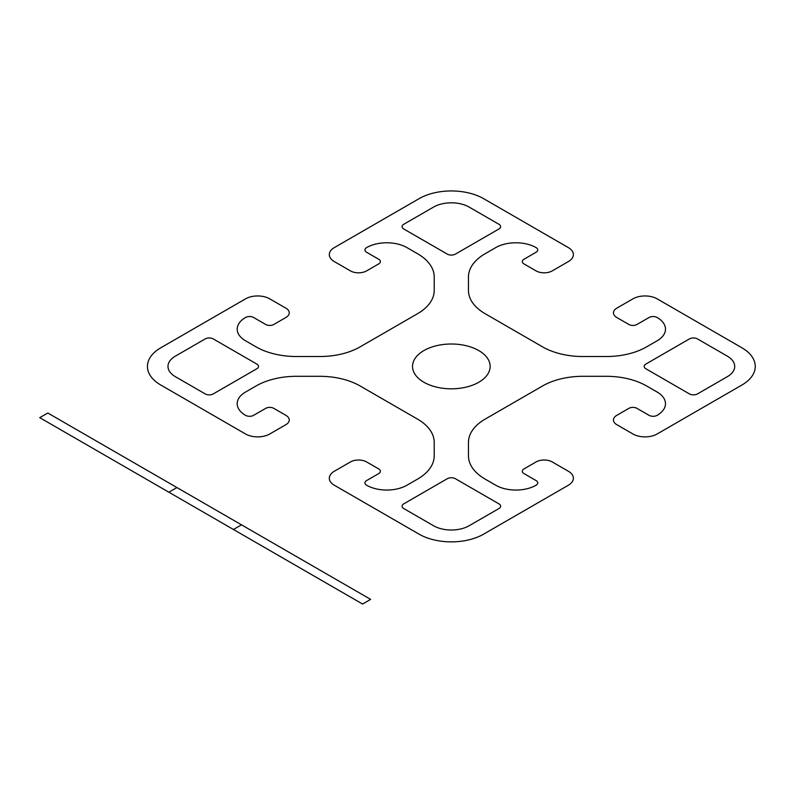 <?xml version="1.0" encoding="UTF-8"?>
<svg xmlns="http://www.w3.org/2000/svg" width="795" height="795" viewBox="0 0 795 795"><rect width="100%" height="100%" fill="white"/><g stroke="black" fill="none" stroke-linecap="round" stroke-linejoin="round"><path stroke-width="1.19" d="M498.962 503.871L455.376 478.709A5.704 3.299 0 0 0 447.307 478.709L403.731 503.871A5.704 3.299 0 0 0 403.731 508.532L433.583 525.763A25.112 14.499 0 0 0 469.1 525.763L498.962 508.532A5.704 3.299 0 0 0 498.962 503.871M423.904 382.256A38.806 22.399 0 0 0 488.826 372.209A38.806 22.399 0 0 0 441.295 344.772A38.806 22.399 0 0 0 423.904 382.256M697.493 338.928A5.704 3.299 0 0 0 689.424 338.928L645.838 364.08A5.704 3.299 0 0 0 645.838 368.741L689.424 393.903A5.704 3.299 0 0 0 697.493 393.903L727.355 376.661A25.112 14.499 0 0 0 727.355 356.16L697.493 338.928M403.731 228.96L447.307 254.122A5.704 3.299 0 0 0 455.376 254.122L498.962 228.96A5.704 3.299 0 0 0 498.962 224.299L469.1 207.058A25.112 14.499 0 0 0 433.583 207.058L403.731 224.299A5.704 3.299 0 0 0 403.731 228.96M205.189 393.903A5.704 3.299 0 0 0 213.269 393.903L256.845 368.741A5.704 3.299 0 0 0 256.845 364.08L213.269 338.928A5.704 3.299 0 0 0 205.189 338.928L175.337 356.16A25.112 14.499 0 0 0 175.337 376.661L205.189 393.903M741.874 347.773L657.137 298.85A17.122 9.888 0 0 0 632.929 298.85L616.791 308.172A11.418 6.589 0 0 0 616.791 317.493L628.895 324.479A5.704 3.299 0 0 0 636.964 324.479L649.068 317.493A5.704 3.299 0 0 1 657.137 317.493A28.531 16.476 0 0 1 657.137 340.787L646.583 346.878A57.071 32.943 0 0 1 606.237 356.528L582.954 356.528A57.071 32.943 0 0 1 542.597 346.878L485.179 313.727A57.071 32.943 0 0 1 468.464 290.433L468.464 276.988A57.071 32.943 0 0 1 485.179 253.694L495.732 247.603A28.531 16.476 0 0 1 536.078 247.603A5.704 3.299 0 0 1 536.078 252.254L523.975 259.25A5.704 3.299 0 0 0 523.975 263.91L536.078 270.896A11.418 6.589 0 0 0 552.227 270.896L568.365 261.575A17.122 9.888 0 0 0 568.365 247.603L483.628 198.671A45.653 26.354 0 0 0 419.064 198.671L334.317 247.603A17.122 9.888 0 0 0 334.317 261.575L350.466 270.896A11.418 6.589 0 0 0 366.604 270.896L378.708 263.91A5.704 3.299 0 0 0 378.708 259.25L366.604 252.254A5.704 3.299 0 0 1 366.604 247.603A28.531 16.476 0 0 1 406.951 247.603L417.504 253.694A57.071 32.943 0 0 1 434.219 276.988L434.219 290.433A57.071 32.943 0 0 1 417.504 313.727L360.085 346.878A57.071 32.943 0 0 1 319.729 356.528L296.455 356.528A57.071 32.943 0 0 1 256.099 346.878L245.546 340.787A28.531 16.476 0 0 1 245.546 317.493A5.704 3.299 0 0 1 253.615 317.493L265.719 324.479A5.704 3.299 0 0 0 273.788 324.479L285.902 317.493A11.418 6.589 0 0 0 285.902 308.172L269.753 298.85A17.122 9.888 0 0 0 245.546 298.85L160.809 347.773A45.653 26.354 0 0 0 160.809 385.048L245.546 433.981A17.122 9.888 0 0 0 269.753 433.981L285.902 424.659A11.418 6.589 0 0 0 285.902 415.338L273.788 408.352A5.704 3.299 0 0 0 265.719 408.352L253.615 415.338A5.704 3.299 0 0 1 245.546 415.338A28.531 16.476 0 0 1 245.546 392.044L256.099 385.953A57.071 32.943 0 0 1 296.455 376.303L319.729 376.303A57.071 32.943 0 0 1 360.085 385.953L417.504 419.104A57.071 32.943 0 0 1 434.219 442.398L434.219 455.843A57.071 32.943 0 0 1 417.504 479.137L406.951 485.228A28.531 16.476 0 0 1 366.604 485.228A5.704 3.299 0 0 1 366.604 480.568L378.708 473.582A5.704 3.299 0 0 0 378.708 468.921L366.604 461.935A11.418 6.589 0 0 0 350.466 461.935L334.317 471.256A17.122 9.888 0 0 0 334.317 485.228L419.064 534.151A45.653 26.354 0 0 0 483.628 534.151L568.365 485.228A17.122 9.888 0 0 0 568.365 471.256L552.227 461.935A11.418 6.589 0 0 0 536.078 461.935L523.975 468.921A5.704 3.299 0 0 0 523.975 473.582L536.078 480.568A5.704 3.299 0 0 1 536.078 485.228A28.531 16.476 0 0 1 495.732 485.228L485.179 479.137A57.071 32.943 0 0 1 468.464 455.843L468.464 442.398A57.071 32.943 0 0 1 485.179 419.104L542.597 385.953A57.071 32.943 0 0 1 582.954 376.303L606.237 376.303A57.071 32.943 0 0 1 646.583 385.953L657.137 392.044A28.531 16.476 0 0 1 657.137 415.338A5.704 3.299 0 0 1 649.068 415.338L636.964 408.352A5.704 3.299 0 0 0 628.895 408.352L616.791 415.338A11.418 6.589 0 0 0 616.791 424.659L632.929 433.981A17.122 9.888 0 0 0 657.137 433.981L741.874 385.048A45.653 26.354 0 0 0 741.874 347.773M47.819 413.012L39.75 417.663L362.57 604.041L370.639 599.39L47.819 413.012M176.947 487.564L168.878 492.214M233.442 529.49L241.511 524.839"/></g></svg>
